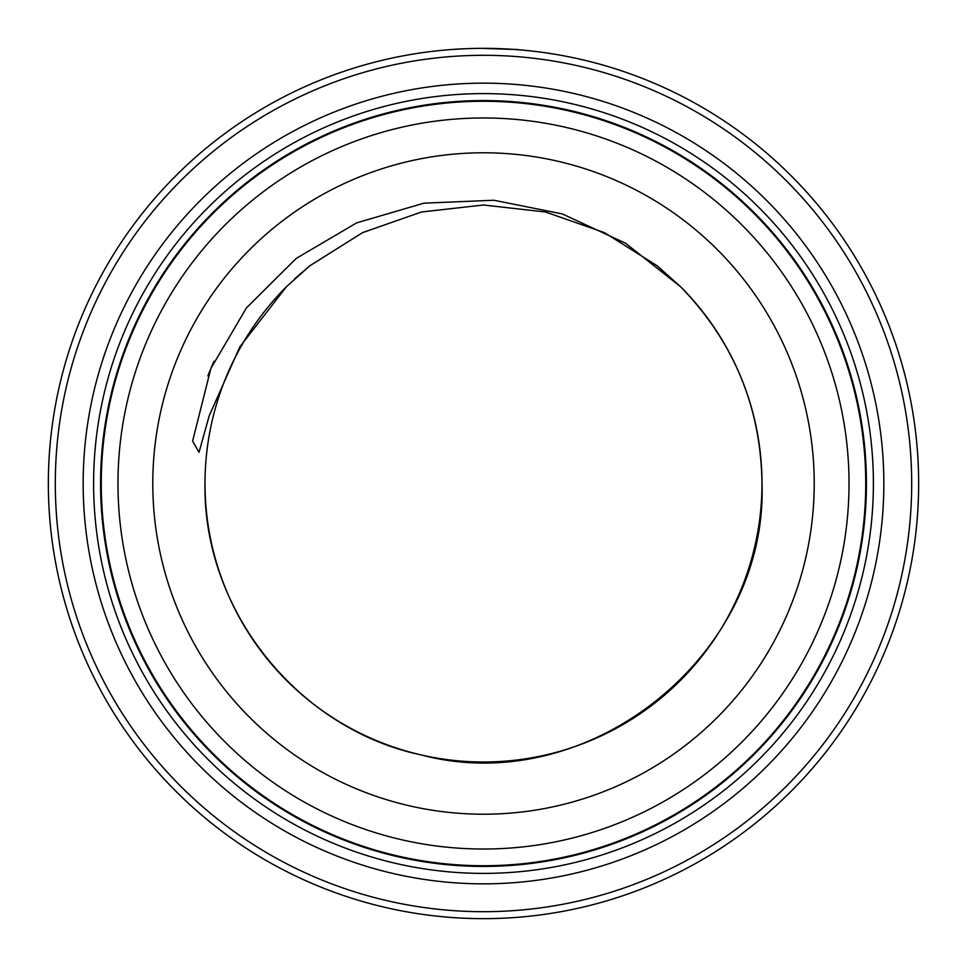 <?xml version="1.0" encoding="UTF-8"?>
<svg xmlns="http://www.w3.org/2000/svg" width="967" height="967" viewBox="0 0 967 967"><rect width="100%" height="100%" fill="white"/><g stroke="black" fill="none" stroke-linecap="round" stroke-linejoin="round"><path stroke-width="1.45" d="M865.731 483.5A382.231 382.231 0 0 0 483.5 101.269A382.231 382.231 0 0 0 101.269 483.5A382.231 382.231 0 0 0 483.5 865.731A382.231 382.231 0 0 0 865.731 483.5M451.927 49.498L465.937 48.701M518.675 49.776L519.412 49.837M485.664 48.35C530.424 49.97 529.167 49.97 481.917 48.35M911.688 483.5A428.188 428.188 0 0 0 483.5 55.312A428.188 428.188 0 0 0 55.312 483.5A428.188 428.188 0 0 0 483.5 911.688A428.188 428.188 0 0 0 911.688 483.5M48.35 483.5A435.15 435.15 0 0 1 483.5 48.35A435.15 435.15 0 0 1 918.65 483.5A435.15 435.15 0 0 1 483.5 918.65A435.15 435.15 0 0 1 48.35 483.5M883.838 483.5A400.338 400.338 0 0 1 483.5 883.838A400.338 400.338 0 0 1 83.162 483.5A400.338 400.338 0 0 1 483.5 83.162A400.338 400.338 0 0 1 883.838 483.5M873.394 483.5A389.894 389.894 0 0 1 483.5 873.394A389.894 389.894 0 0 1 93.606 483.5A389.894 389.894 0 0 1 483.5 93.606A389.894 389.894 0 0 1 873.394 483.5M448.047 49.8L444.421 50.103M468.33 48.616L470.675 48.543M849.026 483.5A365.526 365.526 0 0 0 483.5 117.974A365.526 365.526 0 0 0 117.974 483.5A365.526 365.526 0 0 0 483.5 849.026A365.526 365.526 0 0 0 849.026 483.5M866.432 483.5A382.932 382.932 0 0 0 483.5 100.568A382.932 382.932 0 0 0 100.568 483.5A382.932 382.932 0 0 0 483.5 866.432A382.932 382.932 0 0 0 866.432 483.5M286.437 286.715L309.863 265.768L362.661 232.588L421.527 211.991L483.5 205.004L545.473 211.991L604.339 232.588L657.137 265.768L680.563 286.715L657.137 265.768L604.339 232.588L545.473 211.991L483.5 205.004L421.527 211.991L362.661 232.588L309.863 265.768L294.814 278.665L309.863 265.768L362.661 232.588L421.527 211.991L483.5 205.004L545.473 211.991L604.339 232.588L657.137 265.768L680.563 286.715L657.137 265.768L604.339 232.588L545.473 211.991L483.5 205.004L421.527 211.991L362.661 232.588L309.863 265.768L286.437 286.715L239.792 346.923L209.186 415.858L199.033 452.278L192.626 441.085L210.866 368.463L246.464 307.881L296.216 258.419L356.618 222.881L423.897 203.167L493.895 200.242L562.31 213.925L625.601 243.261L680.563 286.715L657.137 265.768L604.339 232.588L545.473 211.991L483.5 205.004L421.527 211.991L362.661 232.588L309.863 265.768L286.437 286.715A278.496 278.496 0 0 0 205.004 483.5C202.768 609.911 297.788 729.07 421.527 755.009C588.178 799.177 767.967 655.795 761.996 483.5A278.496 278.496 0 0 0 680.563 286.715A278.496 278.496 0 0 1 761.996 483.5C760.92 407.216 733.772 341.617 680.563 286.715L657.137 265.768L604.339 232.588L545.473 211.991L483.391 205.004M680.563 286.715L657.137 265.768L604.339 232.588L545.473 211.991L483.5 205.004L421.527 211.991L362.661 232.588L309.863 265.768L294.814 278.665L309.863 265.768L362.661 232.588L421.527 211.991L483.5 205.004L545.473 211.991L604.339 232.588L657.137 265.768L680.563 286.715L657.137 265.768L604.339 232.588L545.473 211.991L483.5 205.004L421.527 211.991L362.661 232.588L309.863 265.768L294.814 278.665M205.004 483.5A278.496 278.496 0 0 0 483.5 761.996A278.496 278.496 0 0 0 761.996 483.5A278.496 278.496 0 0 1 483.5 761.996A278.496 278.496 0 0 1 205.004 483.5M152.786 483.5A330.714 330.714 0 0 1 483.5 152.786A330.714 330.714 0 0 1 814.214 483.5A330.714 330.714 0 0 1 483.5 814.214A330.714 330.714 0 0 1 152.786 483.5M210.879 368.463L212.172 365.429M208.014 375.498L214.033 361.259M208.872 373.322L212.643 364.354M209.041 372.899L212.776 364.051M207.857 375.909L213.876 361.598"/></g></svg>
